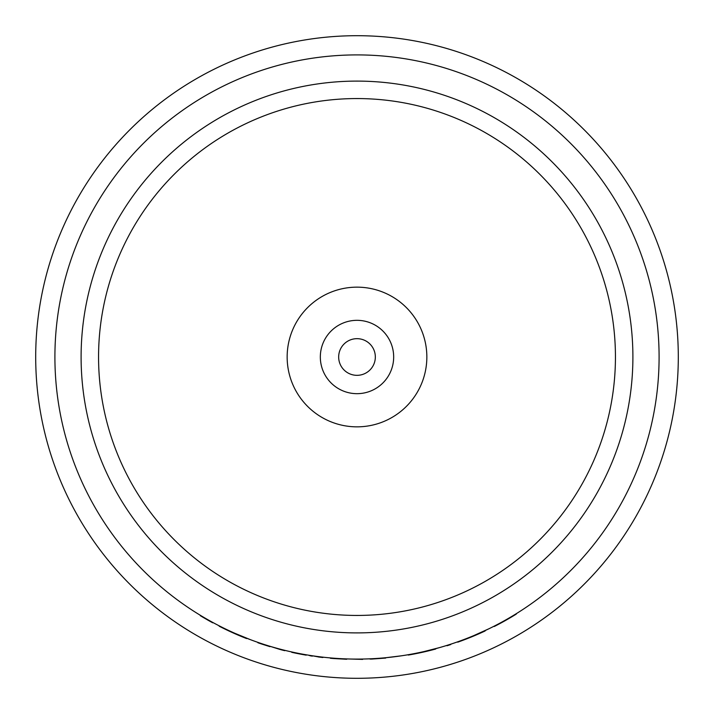<?xml version="1.0" encoding="UTF-8"?>
<svg xmlns="http://www.w3.org/2000/svg" width="714" height="714" viewBox="0 0 714 714"><rect width="100%" height="100%" fill="white"/><g stroke="black" fill="none" stroke-linecap="round" stroke-linejoin="round"><path stroke-width="1.07" d="M426.847 357A69.847 69.847 0 0 0 357 287.153A69.847 69.847 0 0 0 287.153 357A69.847 69.847 0 0 0 357 426.847A69.847 69.847 0 0 0 426.847 357M393.673 357A36.673 36.673 0 0 0 357 320.327A36.673 36.673 0 0 0 320.327 357A36.673 36.673 0 0 0 357 393.673A36.673 36.673 0 0 0 393.673 357M338.668 357A18.332 18.332 0 0 0 357 375.332A18.332 18.332 0 0 0 375.332 357A18.332 18.332 0 0 0 357 338.668A18.332 18.332 0 0 0 338.668 357M81.101 357A275.899 275.899 0 0 1 357 81.101A275.899 275.899 0 0 1 632.899 357A275.899 275.899 0 0 1 357 632.899A275.899 275.899 0 0 1 81.101 357M98.559 357A258.441 258.441 0 0 1 357 98.559A258.441 258.441 0 0 1 615.441 357A258.441 258.441 0 0 1 357 615.441A258.441 258.441 0 0 1 98.559 357M678.3 357A321.3 321.3 0 0 1 357 678.3A321.3 321.3 0 0 1 35.7 357A321.3 321.3 0 0 1 357 35.7A321.3 321.3 0 0 1 678.3 357M330.403 657.915A302.093 302.093 0 0 0 334.161 658.228L334.161 658.576A302.441 302.441 0 0 1 330.403 658.272L330.403 657.915M346.674 658.915L362.641 659.388L346.674 658.915M208.979 620.341A302.093 302.093 0 0 0 212.736 622.421L212.736 622.813A302.441 302.441 0 0 1 208.979 620.743L200.295 615.682M261.627 643.644L262.074 644.162L261.627 643.644M300.853 654.185A302.441 302.441 0 0 1 297.095 653.453A302.441 302.441 0 0 1 291.723 652.31L291.723 651.953A302.093 302.093 0 0 0 297.095 653.096A302.093 302.093 0 0 0 306.226 654.792L306.226 655.149A302.441 302.441 0 0 1 300.853 654.185L300.853 653.828M319.122 656.71A302.093 302.093 0 0 0 322.88 657.157L322.88 657.514A302.441 302.441 0 0 1 319.122 657.058L312.366 655.773M308.377 655.149L310.438 655.836L308.377 655.149M370.164 658.808L371.28 658.754L370.164 659.156M507.172 619.118A302.093 302.093 0 0 0 516.302 613.674L516.302 614.085A302.441 302.441 0 0 1 507.172 619.52L507.172 619.118A302.093 302.093 0 0 1 503.415 621.242A302.093 302.093 0 0 1 494.275 626.098L494.275 626.49A302.441 302.441 0 0 0 503.415 621.644L503.415 621.242M659.093 357A302.093 302.093 0 0 1 357 659.093A302.093 302.093 0 0 1 54.907 357A302.093 302.093 0 0 1 357 54.907A302.093 302.093 0 0 1 659.093 357M208.979 620.743L208.301 619.966M208.301 620.368L202.223 616.834M246.589 638.566A302.441 302.441 0 0 1 219.189 626.214L219.189 625.821M234.942 633.336L250.346 639.637M234.942 633.72L220.796 626.642M280.977 649.365L280.977 649.731A302.441 302.441 0 0 0 284.734 650.677L284.734 650.32M280.977 649.731L280.397 649.213M280.397 649.579L269.972 646.286M269.972 646.652L262.074 644.162M261.627 644.01A302.441 302.441 0 0 1 257.87 642.734L257.87 642.368M319.122 657.058L318.453 656.978M312.366 656.13L310.438 655.836M346.674 659.263L334.161 658.576M385.685 657.728L401.33 655.818M385.685 658.076L371.28 659.102M435.71 649.017A302.441 302.441 0 0 1 408.31 655.059L408.31 654.702M424.071 651.552L439.476 647.616M424.071 651.909L409.925 654.417M447 645.376L447 645.742A302.441 302.441 0 0 0 450.757 644.546L450.757 644.171M485.145 630.953A302.441 302.441 0 0 1 457.745 642.172L457.745 641.797M473.498 635.728L488.903 628.775M473.498 636.103L459.352 641.226M507.172 619.52A302.441 302.441 0 0 1 503.415 621.644"/></g></svg>
